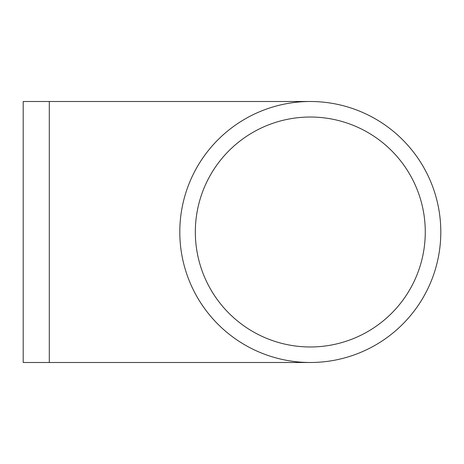 <?xml version="1.0" encoding="UTF-8"?>
<svg xmlns="http://www.w3.org/2000/svg" width="464" height="464" viewBox="0 0 464 464"><rect width="100%" height="100%" fill="white"/><g stroke="black" fill="none" stroke-linecap="round" stroke-linejoin="round"><path stroke-width="0.7" d="M179.8 232A130.5 130.5 0 0 0 375.55 345.019A130.5 130.5 0 0 0 375.55 118.981A130.5 130.5 0 0 0 179.8 232M195.332 232A114.968 114.968 0 0 0 367.784 331.569A114.968 114.968 0 0 0 367.784 132.431A114.968 114.968 0 0 0 195.332 232M49.3 362.5L49.3 101.5L23.2 101.5L23.2 362.5L310.3 362.5M49.3 101.5L310.3 101.5"/></g></svg>
